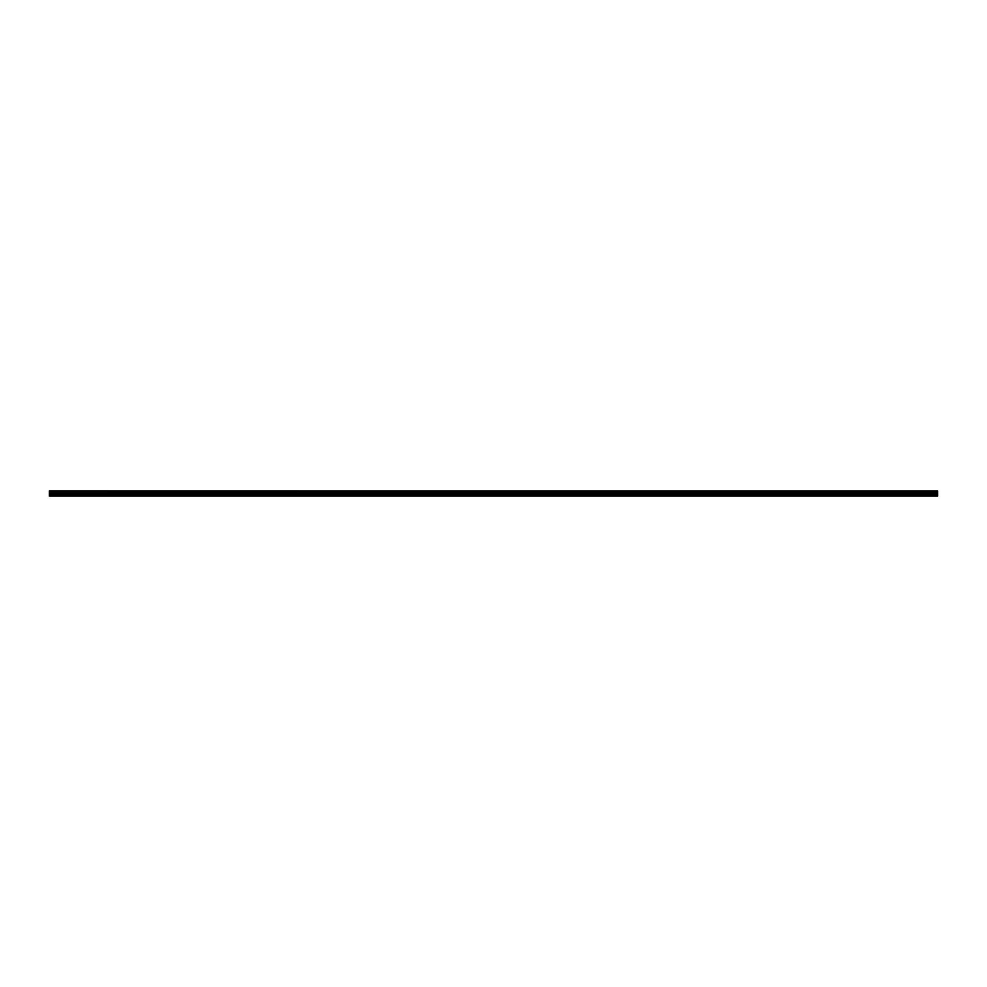 <?xml version="1.0" encoding="UTF-8"?>
<svg xmlns="http://www.w3.org/2000/svg" width="987" height="987" viewBox="0 0 987 987"><rect width="100%" height="100%" fill="white"/><g stroke="black" fill="none" stroke-linecap="round" stroke-linejoin="round"><path stroke-width="1.48" d="M49.35 495.992L937.65 495.992L49.35 495.758M49.35 492.229L937.65 491.662L49.35 492.229L49.35 495.721M49.35 491.131L937.65 491.131L49.35 491.008L49.35 491.662M49.35 492.871L937.65 492.871L937.65 494.919L49.35 494.919M49.35 495.005L937.65 494.919M937.65 495.005L937.65 495.721M937.65 491.131L49.35 491.6M49.35 492.303L937.65 492.229M937.65 492.303L49.35 492.797M937.65 491.057L49.35 491.057M49.35 492.044L937.65 492.044M937.65 491.859L49.35 491.859M49.35 494.228L937.65 494.228M937.65 494.142L49.35 494.142M49.35 493.007L937.65 493.007M49.35 492.92L937.65 492.92"/></g></svg>
